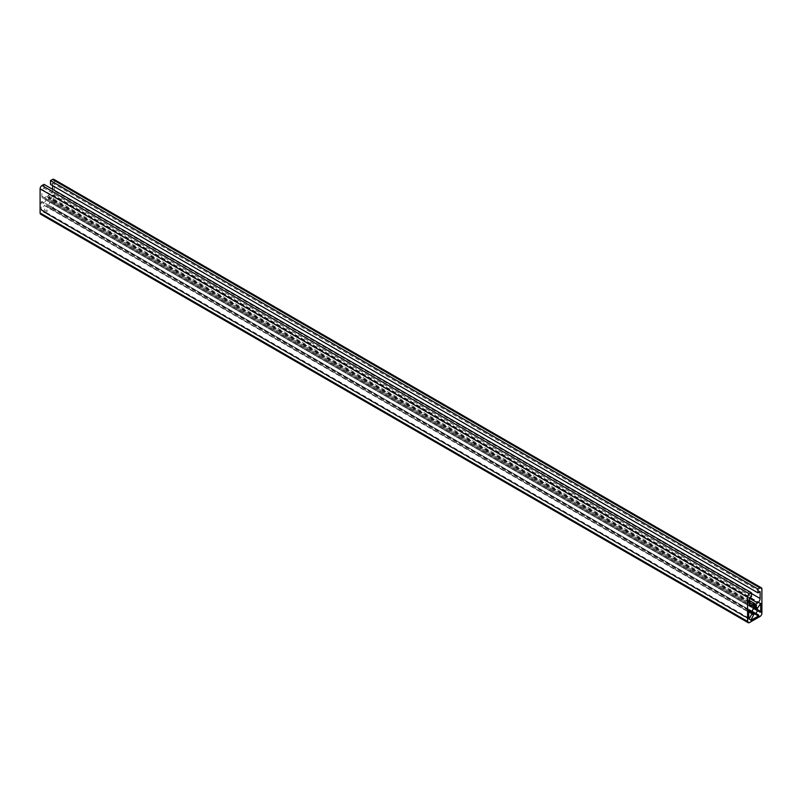 <?xml version="1.0" encoding="UTF-8"?>
<svg xmlns="http://www.w3.org/2000/svg" width="802" height="802" viewBox="0 0 802 802"><rect width="100%" height="100%" fill="white"/><g stroke="black" fill="none" stroke-linecap="round" stroke-linejoin="round"><path stroke-width="0.6" stroke-dasharray="4.01 3.01" d="M43.569 211.848L50.947 207.588L51.218 206.665L48.26 205.001A3.99 2.306 120 0 0 49.904 202.144L52.631 203.718L53.293 203.016L53.173 194.896L49.924 199.929A3.99 2.306 120 0 0 49.253 199.086A3.99 2.306 120 0 0 48.27 198.916L48.762 197.051L45.744 198.796L45.473 199.718L46.235 200.089A3.99 2.306 120 0 0 44.591 203.006L41.884 201.422L41.223 202.114L41.223 209.984L44.611 205.202A3.99 2.306 120 0 0 45.263 205.994A3.99 2.306 120 0 0 46.255 206.164L43.288 211.868L750.662 620.086M752.106 613.68L46.255 206.164M748.707 611.705L44.611 205.202M749.289 609.861L44.591 203.006M752.867 608.056L46.235 200.089M752.958 608.177L45.473 199.718L752.948 608.177M754.401 606.583L48.27 198.916M754.341 606.623L49.924 199.929M752.847 607.996L49.904 202.144M752.106 611.365L48.26 205.001M51.218 206.665L758.702 615.124L51.218 206.665M53.844 179.327A2.737 1.584 -60 0 1 54.416 180.57L54.416 204.7A2.737 1.584 -60 0 1 52.481 208.049L42.035 214.074A2.737 1.584 -60 0 1 40.671 214.214M760.116 591.645L52.631 183.177L50.496 184.41M749.369 600.497L48.08 195.618L50.085 194.465A3.609 2.085 120 0 0 52.631 190.044L52.631 189.322M52.631 185.643L52.631 183.177M754.742 605.52L47.258 197.051L48.08 195.618M749.369 602.402L47.258 197.051M749.369 597.851L41.884 189.392L41.884 196.249A3.609 2.085 120 0 0 42.626 197.904A3.609 2.085 120 0 0 44.431 197.723L46.436 196.57M751.504 596.618L44.01 188.159L41.884 189.392M44.01 184.35L44.01 188.159M748.727 610.442L50.947 207.588M750.782 619.705L43.298 211.237M748.707 618.001L41.884 209.913M748.707 618.442L41.223 209.984M748.707 610.583L41.223 202.114M749.369 609.881L41.884 201.422L749.369 609.881M753.238 607.254L45.744 198.796M756.256 605.52L48.762 197.051M755.845 605.751L49.032 197.673M760.116 603.675L52.631 195.217M760.386 603.385L53.293 195.147M753.349 607.194L53.293 203.016M752.847 607.986L52.631 203.718M749.519 622.542L42.035 214.074M759.965 616.507L52.481 208.049M761.9 613.159L54.416 204.7M761.9 589.039L54.416 180.57M751.504 593.53L52.631 190.044M749.369 598.192L50.085 194.465M41.884 196.249L749.369 604.718L44.431 197.723M750.782 620.337L43.288 211.868M752.747 614.452L45.263 205.994M748.827 618.693L41.333 210.234M756.527 605.49L49.042 197.021M756.737 607.545L49.253 199.086M760.667 603.365L53.173 194.896M750.111 606.372L42.626 197.904"/><path stroke-width="1.2" d="M755.745 613.46A3.99 2.306 120 0 0 757.389 610.613L760.116 612.177L760.777 611.485L760.667 603.365L757.409 608.387A3.99 2.306 120 0 0 756.737 607.545A3.99 2.306 120 0 0 755.765 607.375L756.527 605.49L753.238 607.254L752.958 608.177L753.73 608.548A3.99 2.306 120 0 0 752.076 611.465L749.369 609.881L748.707 610.583L748.707 618.442L749.369 618.382L752.096 613.66A3.99 2.306 120 0 0 752.747 614.452A3.99 2.306 120 0 0 753.74 614.623L750.782 620.337L758.431 616.046L758.712 615.124L752.106 611.365M753.74 614.623L752.106 613.68M752.096 613.66L748.707 611.705M752.076 611.465L749.289 609.861M753.73 608.548L752.867 608.056M755.765 607.375L754.401 606.583M757.409 608.387L754.341 606.623M757.389 610.613L752.847 607.996M747.584 597.3A2.737 1.584 -60 0 1 749.519 593.951L751.504 592.808L751.504 596.618L749.369 597.851L749.369 604.718A3.609 2.085 120 0 0 750.111 606.372A3.609 2.085 120 0 0 751.915 606.192L753.92 605.039L754.742 605.52L757.569 602.924A3.609 2.085 120 0 0 760.116 598.503L760.116 591.645L757.99 592.878L757.99 589.069L759.965 587.926A2.737 1.584 -60 0 1 761.329 587.786A2.737 1.584 -60 0 1 761.9 589.039L761.9 613.159A2.737 1.584 -60 0 1 759.965 616.507L749.519 622.542A2.737 1.584 -60 0 1 748.156 622.673A2.737 1.584 -60 0 1 747.584 621.43L747.584 597.3L40.1 188.841A2.737 1.584 -60 0 1 42.035 185.493L44.01 184.35L751.504 592.808M748.156 622.673L40.671 214.214A2.737 1.584 -60 0 1 40.1 212.961L40.1 188.841M757.99 589.069L50.496 180.6L52.481 179.458A2.737 1.584 -60 0 1 53.844 179.327L761.329 587.786M757.99 592.878L50.496 184.41L50.496 180.6M52.631 189.322L52.631 185.643M755.564 604.086L749.369 600.497M753.92 605.039L749.369 602.402M758.431 616.046L748.727 610.442M749.369 618.382L748.707 618.001M756.517 606.142L755.845 605.751M760.777 611.485L753.349 607.194M760.116 612.177L752.847 607.986M749.519 593.951L42.035 185.493M747.584 621.43L40.1 212.961M759.965 587.926L52.481 179.458M760.116 598.503L751.504 593.53M757.569 602.924L749.369 598.192M751.915 606.192L749.369 604.718"/></g></svg>
